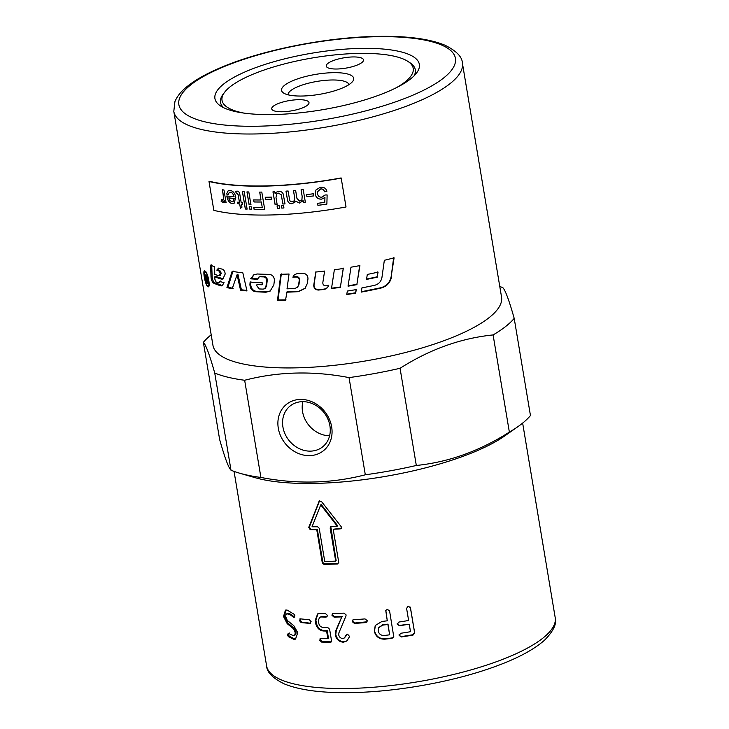 <?xml version="1.0" encoding="UTF-8"?>
<svg xmlns="http://www.w3.org/2000/svg" width="729" height="729" viewBox="0 0 729 729"><rect width="100%" height="100%" fill="white"/><g stroke="black" fill="none" stroke-linecap="round" stroke-linejoin="round"><path stroke-width="1.09" d="M244.042 113.113A96.93 26.9 170.5 0 1 224.814 92.009A96.93 26.9 170.5 0 1 357.01 53.454A96.93 26.9 170.5 0 1 407.857 61.373A96.93 26.9 170.5 0 1 396.549 87.598M407.857 61.373L409.853 62.676A98.752 27.41 170.5 0 1 414.081 75.843M332.488 72.69A36.578 10.151 170.5 0 1 352.636 81.466A36.578 10.151 170.5 0 1 302.754 96.018A36.578 10.151 170.5 0 1 283.572 93.03A36.578 10.151 170.5 0 1 293.186 80.545A36.578 10.151 170.5 0 1 332.488 72.69M348.899 84.673A30.8 8.548 -9.5 0 0 331.057 80.008A30.8 8.548 -9.5 0 0 288.146 94.834M273.366 106.17A18.899 5.249 170.5 0 1 293.869 99.973A18.899 5.249 170.5 0 1 309.005 102.616A18.899 5.249 170.5 0 1 307.374 105.295A18.899 5.249 170.5 0 1 286.862 111.491A18.899 5.249 170.5 0 1 271.726 108.849A18.899 5.249 170.5 0 1 273.366 106.17M361.876 62.539A18.899 5.249 170.5 0 1 341.372 68.736A18.899 5.249 170.5 0 1 326.237 66.093A18.899 5.249 170.5 0 1 327.868 63.414A18.899 5.249 170.5 0 1 348.38 57.217A18.899 5.249 170.5 0 1 363.507 59.86A18.899 5.249 170.5 0 1 361.876 62.539M300.275 399.428A29.652 25.387 51.9 0 1 331.659 426.848A29.652 25.387 51.9 0 1 309.679 455.625A29.652 25.387 51.9 0 1 278.296 428.205A29.652 25.387 51.9 0 1 300.275 399.428M310.563 451.133A26.107 22.353 -128.1 0 0 322.537 446.941A26.107 22.353 -128.1 0 0 327.813 418.902A26.107 22.353 -128.1 0 0 302.28 401.661A26.107 22.353 -128.1 0 0 290.306 405.853A26.107 22.353 -128.1 0 0 285.021 433.901A26.107 22.353 -128.1 0 0 310.563 451.133M499.784 286.488A163.068 45.253 170.5 0 1 502.828 287.673C505.315 290.087 509.097 300.321 514.2 318.373A163.068 45.253 170.5 0 1 505.516 326.601A163.068 45.253 170.5 0 1 493.096 334.93C460.774 338.229 429.764 349.355 400.057 368.291A163.068 45.253 170.5 0 1 349.045 377.604C312.941 370.669 278.141 371.562 244.652 380.265A163.068 45.253 170.5 0 1 214.736 373.029C209.642 354.977 205.851 344.744 203.373 342.329A163.068 45.253 170.5 0 1 211.191 334.784M501.543 297.031A146.301 40.605 170.5 0 1 488.895 317.817A146.301 40.605 170.5 0 1 330.128 365.748A146.301 40.605 170.5 0 1 212.95 345.327L173.803 111.391A146.301 40.605 -9.5 0 0 258.64 133.89A146.301 40.605 -9.5 0 0 449.747 83.881A146.301 40.605 -9.5 0 0 462.396 63.095L501.543 297.031M410.391 79.087A103.627 28.759 170.5 0 1 312.805 111.236A103.627 28.759 170.5 0 1 220.659 106.033A103.627 28.759 170.5 0 1 223.885 83.853A103.627 28.759 170.5 0 1 350.822 48.77A103.627 28.759 170.5 0 1 416.359 73.283A103.627 28.759 170.5 0 1 410.391 79.087M223.648 107.71A98.752 27.41 170.5 0 1 223.356 93.886L224.814 92.009M514.2 318.373L530.457 415.557A163.068 45.253 170.5 0 1 521.782 423.786A163.068 45.253 170.5 0 1 518.037 426.565A163.068 45.253 170.5 0 1 509.361 432.106L493.096 334.93M208.421 285.841L208.804 286.233L207.665 286.515C204.958 284.574 202.215 268.19 205.077 271.088C208.239 272.91 210.982 289.304 207.665 286.515L208.294 286.716M204.484 270.878L205.077 271.088M205.204 271.862C202.616 269.265 205.086 284 207.528 285.741C210.499 288.247 208.029 273.512 205.204 271.862L204.676 271.68L205.833 271.398M297.587 287.153L298.945 284.629L299.61 279.936C299.583 277.913 298.553 276.81 296.53 276.628L293.277 276.801L294.352 274.696M285.996 299.847L278.059 299.947L281.321 273.894M305.232 288.21L298.772 291.281L287.044 291.8L285.495 300.239A146.301 40.605 170.5 0 1 277.485 300.33L280.811 274.286A146.301 40.605 -9.5 0 0 289.039 274.013L287.016 288.83A146.301 40.605 -9.5 0 0 294.735 288.511L297.414 287.344L298.571 285.012L299.245 280.319C299.218 278.296 298.188 277.193 296.147 277.011A146.301 40.605 170.5 0 1 292.867 277.193L294.142 274.888L297.177 273.585A146.301 40.605 -9.5 0 0 302.48 273.22C306.098 273.484 307.93 275.389 307.966 278.943L307.283 283.526L305.087 288.383L298.389 291.664A146.301 40.605 170.5 0 1 286.561 292.183M278.059 299.947L277.485 300.33M222.582 285.622L214.608 282.752C213.26 281.686 212.431 279.69 212.139 276.774L211.711 264.827M219.356 282.579L220.605 281.029M223.329 278.843L215.857 276.491L214.782 276.81L214.827 279.152L216.167 282.114A146.301 40.605 -9.5 0 0 218.308 282.916L219.857 282.606M219.83 275.425L221.288 273.339L219.812 270.423L217.825 269.766L218.509 268.126M218.308 282.916L219.575 281.358A146.301 40.605 -9.5 0 0 224.049 282.688L222.09 285.868L220.796 285.85A146.301 40.605 170.5 0 1 213.515 283.062C212.157 281.986 211.328 279.991 211.027 277.084L210.617 265.137A146.301 40.605 -9.5 0 0 214.645 266.796L214.736 274.314A146.301 40.605 -9.5 0 0 218.8 275.762L220.404 275.434M217.825 269.766L216.777 270.104L218.8 268.19A146.301 40.605 -9.5 0 0 222.545 269.247C224.104 270.012 224.988 271.616 225.17 274.058L222.846 279.07L221.361 279.079A146.301 40.605 170.5 0 1 214.782 276.81M217.944 268.181L218.8 268.19M218.8 275.762L220.267 273.676L218.791 270.76A146.301 40.605 170.5 0 1 216.777 270.104M393.66 257.574L391.254 276.072C390.152 282.169 386.662 286.06 380.793 287.755L361.174 291.773M391.646 276.337C390.525 282.433 387.008 286.342 381.085 288.037A146.301 40.605 170.5 0 1 361.302 292.092L361.948 287.855A146.301 40.605 -9.5 0 0 374.597 285.321C378.697 284.201 381.139 281.576 381.95 277.43L384.338 260.299A146.301 40.605 -9.5 0 0 394.097 257.829L391.254 276.072M254.239 274.532L251.387 278.442L258.184 278.897M258.841 277.093L260.918 276.382L264.463 276.51C266.267 276.865 267.197 278.041 267.261 280.036L266.595 286.05L265.21 288.383L264.554 288.766L265.948 286.442L266.632 280.428C266.568 278.423 265.629 277.257 263.807 276.902A146.301 40.605 170.5 0 1 260.235 276.774L258.841 277.093L257.474 279.28A146.301 40.605 170.5 0 1 250.612 278.824L253.856 274.724L257.337 273.995A146.301 40.605 -9.5 0 0 269.329 274.35C272.61 274.906 274.295 276.938 274.386 280.437L273.84 284.911L270.158 291.09L266.003 292.201A146.301 40.605 170.5 0 1 255.168 291.664C251.824 290.798 250.074 288.374 249.919 284.401L250.12 282.068A146.301 40.605 -9.5 0 0 262.24 282.806L262.03 284.784A146.301 40.605 170.5 0 1 256.945 284.529L256.827 285.804L259.196 288.939A146.301 40.605 -9.5 0 0 263.096 289.121L264.554 288.766M256.945 284.529L262.713 284.392M250.894 281.686L250.694 284.018C250.858 288.001 252.589 290.415 255.915 291.272L266.659 291.81L270.45 290.898M251.387 278.442L250.612 278.824M241.408 289.768L240.543 290.142L237.071 274.76L237.946 274.386L241.408 289.768L246.876 290.461M233.052 270.951L227.922 287.226L233.134 288.374M227.922 287.226L226.938 287.572L232.141 271.316A146.301 40.605 -9.5 0 0 242.839 272.837L246.985 290.944A146.301 40.605 170.5 0 1 240.543 290.142M237.071 274.76L232.196 288.739A146.301 40.605 170.5 0 1 226.938 287.572M207.528 285.741L209.241 285.64M315.976 271.68L314.008 284.857C314.035 287.909 315.611 289.522 318.737 289.677L323.858 289.131C326.31 288.757 327.959 287.436 328.797 285.167M328.67 285.522C327.822 287.791 326.155 289.121 323.685 289.495A146.301 40.605 170.5 0 1 318.518 290.051C315.365 289.896 313.78 288.283 313.762 285.23L315.757 272.054A146.301 40.605 -9.5 0 0 324.615 271.06L322.819 282.679C322.829 284.729 323.895 285.777 326.018 285.85A146.301 40.605 -9.5 0 0 328.67 285.522L328.624 285.659M334.411 269.448L331.549 288.201L340.407 286.989L343.286 268.126M331.549 288.201L334.356 269.794A146.301 40.605 -9.5 0 0 343.295 268.463L340.37 287.344A146.301 40.605 170.5 0 1 331.44 288.566M348.034 285.823L356.9 284.319L359.743 265.265M357 284.647A146.301 40.605 170.5 0 1 348.07 286.16L350.995 267.197A146.301 40.605 -9.5 0 0 359.898 265.584L356.9 284.319M366.368 279.098L377.093 276.838L377.795 271.853M377.376 277.129A146.301 40.605 170.5 0 1 366.55 279.407L367.288 274.441A146.301 40.605 -9.5 0 0 378.087 272.136L377.093 276.838M346.758 294.224L355.624 292.766L356.153 289.249M355.624 292.766L355.706 293.094A146.301 40.605 170.5 0 1 346.767 294.562L347.305 291.062A146.301 40.605 -9.5 0 0 356.244 289.577L355.706 293.094M207.428 279.726L207.127 279.799A146.301 40.605 170.5 0 1 206.398 279.243L207.255 278.833M207.883 282.46L207.127 279.799M207.309 279.025L206.034 280.155L206.772 281.923A146.301 40.605 -9.5 0 0 207.583 282.533M206.872 279.608L207.154 277.913M206.353 275.17A146.301 40.605 -9.5 0 0 206.708 275.425L208.093 283.709A146.301 40.605 170.5 0 1 206.945 282.843L204.521 273.694A146.301 40.605 -9.5 0 0 204.904 274.022L206.571 278.551A146.301 40.605 -9.5 0 0 206.963 278.852L206.353 275.17M208.995 181.475L209.487 181.302A146.301 40.605 -9.5 0 0 341.136 177.94L341.19 178.104A146.912 40.769 170.5 0 1 208.995 181.475L213.834 210.362A146.912 40.769 -9.5 0 0 346.029 206.981L341.19 178.104M400.057 368.291L416.323 465.476C448.645 462.168 479.655 451.051 509.361 432.106M416.323 465.476A163.068 45.253 170.5 0 1 365.311 474.789L349.045 377.604M244.652 380.265L260.909 477.449C297.022 484.384 331.823 483.491 365.311 474.789M260.909 477.449A163.068 45.253 170.5 0 1 239.531 473.167A163.068 45.253 170.5 0 1 231.002 470.205L214.736 373.029M203.373 342.329L219.639 439.505C224.732 457.557 228.523 467.79 231.002 470.205M518.037 426.565L504.869 435.833A146.301 40.605 170.5 0 1 255.004 477.65L239.531 473.167M302.854 401.652A26.107 22.353 -128.1 0 0 329.608 435.751M324.742 561.421A146.301 40.605 -9.5 0 0 335.704 561.139L330.146 527.933L331.303 526.429A146.301 40.605 -9.5 0 0 337.263 526.128L320.733 504.887L312.03 526.775A146.301 40.605 -9.5 0 0 317.598 526.775L319.184 528.206L324.742 561.421M330.547 526.721L331.303 526.429M384.301 635.478A146.301 40.605 -9.5 0 0 389.632 634.822L387.901 624.48A146.301 40.605 170.5 0 1 382.57 625.136L378.588 627.824L378.169 630.931C378.971 634.057 381.021 635.57 384.301 635.478M293.14 635.588C294.662 635.633 295.309 634.531 295.099 632.28L293.587 628.835L287.199 623.669L283.508 616.479L285.458 610.118L287.044 610.027L294.097 614.274L294.926 615.868L293.896 617.499L290.133 614.702L286.862 613.763L288.593 613.353L287.663 613.709C286.196 613.627 285.595 614.72 285.85 617.016L287.326 620.497L293.76 625.619L297.742 632.681L295.491 639.123L293.751 639.278L288.374 636.681L287.436 634.895L288.301 633.291L293.14 635.588L294.89 635.15M299.391 620.552L300.476 618.857A146.301 40.605 -9.5 0 0 309.306 619.677L311.11 621.637L309.925 623.368A146.301 40.605 170.5 0 1 301.095 622.548L299.391 620.552L300.23 620.179L300.33 618.848M299.819 618.93L300.476 618.857M310.663 623.249L301.924 622.165L300.23 620.179M327.631 627.396L329.617 629.264L331.495 640.481L331.057 642.085L330.128 642.295A146.301 40.605 170.5 0 1 321.544 642.067L319.648 640.171L320.924 638.385A146.301 40.605 -9.5 0 0 327.85 638.586L326.583 631.05A146.301 40.605 170.5 0 1 323.275 630.977C319.275 630.403 316.723 627.842 315.639 623.295L315.165 620.488L317.662 613.9L320.323 613.289A146.301 40.605 -9.5 0 0 325.289 613.39L327.275 615.267L326.838 616.862L325.909 617.08A146.301 40.605 170.5 0 1 320.96 616.971L319.575 617.299L318.336 620.634L318.81 623.441C319.375 625.728 320.669 627.004 322.683 627.295A146.301 40.605 -9.5 0 0 327.631 627.396M320.095 638.54L320.924 638.385M344.343 637.957L347.533 634.157L349.601 636.508L346.922 640.946L343.468 642.213C339.103 641.866 336.37 639.433 335.24 634.895L335.787 630.612L341.773 616.916A146.301 40.605 170.5 0 1 333.991 617.08L331.959 615.267L332.378 613.654L333.372 613.399A146.301 40.605 -9.5 0 0 344.015 613.135L346.093 614.911L345.983 615.959L338.949 632.754L338.703 634.859C339.286 637.128 340.662 638.349 342.849 638.522L344.343 637.957L346.539 634.494M352.271 621.673L352.59 620.142L353.793 619.714A146.301 40.605 -9.5 0 0 365.019 618.903L367.179 620.598L366.969 621.992L365.63 622.593A146.301 40.605 170.5 0 1 354.403 623.395L352.271 621.673L352.818 619.969M319.612 500.75L318.974 501.397L321.316 501.333L341.154 526.584L341.163 528.461L340.297 528.862A146.301 40.605 170.5 0 1 333.199 529.254L338.757 562.469L337.591 563.973A146.301 40.605 170.5 0 1 323.886 564.319L322.309 562.888L316.751 529.673A146.301 40.605 170.5 0 1 310.199 529.637L308.732 527.413L319.329 500.914M410.309 607.139L414.573 632.572L412.969 634.731L401.387 636.617L399.127 635.415L400.75 633.273A146.301 40.605 -9.5 0 0 410.5 631.706L409.242 624.179A146.301 40.605 170.5 0 1 399.492 625.737L397.25 624.197L398.872 622.056A146.301 40.605 -9.5 0 0 408.623 620.488L406.591 608.341L408.213 606.154L410.454 607.676L414.673 632.9L413.051 635.068A146.301 40.605 170.5 0 1 401.369 636.955L399.127 635.415L399.091 634.74M409.242 624.179L399.51 625.391L397.25 624.197L397.214 623.523M393.806 636.171L392.175 638.258A146.301 40.605 170.5 0 1 384.921 639.169C379.262 639.287 375.745 636.681 374.36 631.323L375.216 625.518L381.96 621.454A146.301 40.605 -9.5 0 0 387.281 620.798L385.75 610.446L387.336 609.353L389.578 610.948L393.806 637.055M393.833 636.873L392.266 637.902L385.076 638.804C379.463 638.923 375.973 636.308 374.588 630.949L375.326 625.327M385.814 610.273L387.281 620.798M389.632 634.822L388.01 624.124A145.08 40.268 170.5 0 1 382.725 624.771L378.697 627.633M399.164 635.068L399.118 634.567M397.287 623.851L397.241 623.35M319.475 501.005L309.351 527.031L310.809 529.245L317.315 529.281L322.874 562.496L324.432 563.936L338.028 563.59M317.315 529.281L316.751 529.673M333.199 529.254L341.327 528.252M337.263 526.128L337.655 525.746L321.225 504.495L320.733 504.887M335.704 561.139L336.16 560.756L330.793 526.557M367.088 621.791L354.786 623.013L352.663 621.29M347.141 640.755L343.97 641.821C339.641 641.484 336.916 639.041 335.796 634.503L336.324 630.221L335.787 630.612M336.324 630.221L341.773 616.916M342.247 616.524L334.529 616.688L332.515 614.875L332.697 613.499M331.312 641.848L322.218 641.684L320.341 639.78L320.505 638.404M326.583 631.05L327.212 630.667L328.469 638.194L327.85 638.586M327.212 630.667L323.931 630.585C319.958 630.011 317.425 627.45 316.34 622.912L315.876 620.097L318.008 613.718M327.093 616.625L321.607 616.588L319.575 617.299M294.051 635.223C295.555 635.269 296.202 634.166 295.983 631.915L294.48 628.471L288.146 623.313L284.474 616.123L285.959 609.991M294.78 617.126L293.131 617.071M294.015 616.707L291.044 614.337L290.133 614.702M291.044 614.337L288.593 613.353M295.919 638.905L294.671 638.914L289.331 636.326L288.392 634.54L289.249 632.936M294.48 628.471L293.587 628.835M288.146 623.313L287.199 623.669M232.013 201.833L233.043 201.678L234.182 198.488A146.912 40.769 170.5 0 1 228.778 197.923L229.79 200.384L232.013 201.833M230.318 192.192L229.343 192.328L228.223 194.506L226.528 194.023L228.213 190.679L230.027 190.451C233.034 190.861 234.957 193.158 235.804 197.34L234.082 203.318L232.314 203.573C229.571 203.163 227.767 200.821 226.901 196.538L226.819 195.973A146.912 40.769 -9.5 0 0 233.991 196.748C233.28 193.932 232.059 192.41 230.318 192.192L229.425 192.292M236.925 193.13L236.187 193.167L235.631 191.253L236.898 191.171C238.583 190.971 239.604 192.31 239.959 195.181L241.171 202.425A146.912 40.769 -9.5 0 0 242.475 202.507L242.748 204.156A146.912 40.769 170.5 0 1 241.445 204.074L241.964 207.173L240.433 208.339L239.695 203.956A146.912 40.769 170.5 0 1 237.973 203.819L237.7 202.17A146.912 40.769 -9.5 0 0 239.422 202.307L238.192 194.944L236.998 193.094L236.269 193.13L235.704 191.217M242.42 191.691A146.912 40.769 -9.5 0 0 244.215 191.782L247.122 209.114A146.912 40.769 170.5 0 1 245.318 209.023L242.42 191.691M249.446 206.781A146.912 40.769 -9.5 0 0 251.286 206.845L251.696 209.287A146.912 40.769 170.5 0 1 249.847 209.223L249.446 206.781M246.949 191.9A146.912 40.769 -9.5 0 0 248.799 191.964L250.904 204.521A146.912 40.769 170.5 0 1 249.054 204.457L246.949 191.9M259.679 192.11A146.912 40.769 -9.5 0 0 261.802 192.092L264.709 209.423A146.912 40.769 170.5 0 1 254.093 209.351L253.747 207.309A146.912 40.769 -9.5 0 0 262.24 207.391L261.337 202.024A146.912 40.769 170.5 0 1 253.974 201.969L253.637 199.919A146.912 40.769 -9.5 0 0 261 199.983L259.679 192.11M265.228 197.267A146.912 40.769 -9.5 0 0 271.434 197.122L271.789 199.263A146.912 40.769 170.5 0 1 265.584 199.409L265.228 197.267M281.348 205.678A146.912 40.769 -9.5 0 0 283.535 205.56L283.936 207.975A146.912 40.769 170.5 0 1 281.758 208.093L281.348 205.678M277.047 205.879A146.912 40.769 -9.5 0 0 279.207 205.788L279.608 208.202A146.912 40.769 170.5 0 1 277.448 208.303L277.047 205.879M272.965 191.836A146.912 40.769 -9.5 0 0 274.797 191.763L275.106 193.604L276.091 192.274L278.633 191.299C281.066 191.326 282.606 192.274 283.244 194.142L285.012 203.901A146.912 40.769 170.5 0 1 282.907 204.02L281.239 194.825L278.524 193.158L276.628 193.914L275.999 197.586L277.12 204.311A146.912 40.769 170.5 0 1 275.061 204.393L272.965 191.836M305.36 202.161L303.41 202.361L303.118 200.593L299.546 203.054L295.573 201.168L292.019 203.692C289.477 203.91 287.946 202.598 287.426 199.746L285.987 191.135A146.912 40.769 -9.5 0 0 288.11 190.989L289.431 198.899C289.741 201.049 290.661 202.015 292.192 201.805L294.27 200.748L294.68 197.851L293.459 190.561A146.912 40.769 -9.5 0 0 295.619 190.378L296.976 198.525L299.728 201.158L301.897 199.892L302.152 196.374L301.059 189.859A146.912 40.769 -9.5 0 0 303.237 189.631L305.342 202.197A146.912 40.769 170.5 0 1 303.392 202.398L302.881 201.031M306.526 194.579A146.912 40.769 -9.5 0 0 313.297 193.786L313.652 195.928A146.912 40.769 170.5 0 1 306.891 196.721L306.526 194.579M320.304 187.244C323.758 186.906 325.963 188.237 326.92 191.235L324.624 191.773C323.822 189.649 322.482 188.729 320.614 188.993L317.543 191.718L317.507 193.75C318.054 196.265 319.557 197.395 322.008 197.158L325.016 194.998L327.13 194.953L326.874 204.12A146.912 40.769 170.5 0 1 317.917 205.35L317.58 203.318A146.912 40.769 -9.5 0 0 324.76 202.343L324.961 197.55L321.726 199.117C318.254 199.363 316.067 197.741 315.192 194.251L315.93 189.987L320.304 187.244M222.509 200.156L223.685 198.789L222.427 189.768A146.912 40.769 -9.5 0 0 223.958 189.987L226.063 202.553A146.912 40.769 170.5 0 1 224.678 202.352L224.359 200.448L222.792 202.334L221.16 201.414L221.343 199.518L223.047 200.092M223.375 202.279L221.16 201.414M228.314 194.461L226.528 194.023M226.619 193.987L228.259 190.661M234.118 203.3L232.396 203.537C229.653 203.127 227.849 200.785 226.992 196.502L226.901 195.937M230.4 192.155C232.132 192.374 233.353 193.896 234.064 196.712L233.991 196.748M233.043 201.678L234.264 198.452A146.793 40.742 170.5 0 1 228.86 197.887L228.778 197.923M242.821 204.12L241.445 204.074M240.506 208.303L239.695 203.956M239.777 203.92L237.973 203.819M238.055 203.783L237.772 202.133M236.998 193.094L238.265 194.907L239.422 202.307M247.186 209.077L245.318 209.023M245.391 208.986L242.484 191.654M251.769 209.25L249.847 209.223M249.919 209.187L249.509 206.744M250.967 204.484L249.054 204.457M249.118 204.421L247.022 191.855M264.764 209.387L254.093 209.351M254.157 209.314L253.81 207.264M261.337 202.024L262.24 207.391M261.401 201.988L253.974 201.969M254.038 201.924L253.701 199.883M259.743 192.073L261 199.983M271.835 199.217L265.584 199.409M265.638 199.372L265.274 197.231M283.982 207.938L281.758 208.093M281.795 208.057L281.394 205.642M279.654 208.166L277.448 208.303M277.494 208.257L277.093 205.842M276.109 192.256L275.106 193.604M285.048 203.856L282.907 204.02M282.952 203.983L281.276 194.789L278.569 193.121L276.646 193.896M277.166 204.275L275.061 204.393M275.106 204.357L273.011 191.791M303.118 200.593L299.573 203.017L295.573 201.168M295.017 202.079L292.056 203.655C289.513 203.874 287.982 202.553 287.454 199.71L286.014 191.098M294.297 200.712L294.707 197.814L293.486 190.524M301.924 199.855L302.171 196.329L301.077 189.822M313.67 195.891L306.891 196.721M306.909 196.684L306.544 194.543M326.92 191.208L324.624 191.773M324.633 191.736C323.822 189.613 322.482 188.693 320.614 188.957L317.543 191.718M326.874 204.084L317.917 205.35M317.926 205.314L317.589 203.282M324.961 197.55L324.76 202.343M324.961 197.513L321.735 199.081C318.263 199.327 316.085 197.705 315.201 194.215L315.347 191.308M226.145 202.516L224.678 202.352M224.769 202.316L224.359 200.448M223.411 202.261L222.883 202.298M221.252 201.377L221.434 199.482M222.6 200.12L223.776 198.753L222.509 189.731M555.197 617.609A146.301 40.605 170.5 0 1 542.549 638.394A146.301 40.605 170.5 0 1 351.442 688.404A146.301 40.605 170.5 0 1 266.604 665.905C266.796 672.147 272.619 678.116 284.055 683.802C300.138 690.399 323.476 693.306 354.075 692.55C396.485 691.575 448.226 682.535 487.4 669.249C513.462 660.483 532.48 650.824 544.472 640.253C553.457 631.177 557.029 623.632 555.197 617.609L522.647 423.093M260.153 126.163A140.205 38.91 170.5 0 1 190.971 84.692A140.205 38.91 170.5 0 1 374.114 36.769A140.205 38.91 170.5 0 1 443.296 78.249A140.205 38.91 170.5 0 1 260.153 126.163M212.139 276.774L211.027 277.084M214.608 282.752L213.515 283.062M221.826 285.513L220.796 285.85M222.381 278.733L221.361 279.079M219.812 270.423L218.791 270.76M221.288 273.339L220.267 273.676M221.288 273.457L220.267 273.794M260.918 276.382L260.235 276.774M264.463 276.51L263.807 276.902M267.261 280.036L266.632 280.428M266.595 286.05L265.948 286.442M250.694 284.018L249.919 284.401M255.915 291.272L255.168 291.664M266.659 291.81L266.003 292.201M207.911 282.615L206.945 282.843M324.432 563.936L323.886 564.319M322.874 562.496L322.309 562.888M310.809 529.245L310.199 529.637M309.351 527.031L308.732 527.413M330.601 527.541L330.146 527.933M335.796 634.503L335.24 634.895M343.97 641.821L343.468 642.213M334.529 616.688L333.991 617.08M332.515 614.875L331.959 615.267M330.738 641.912L330.128 642.295M322.218 641.684L321.544 642.067M320.341 639.78L319.648 640.171M323.931 630.585L323.275 630.977M316.34 622.912L315.639 623.295M315.876 620.097L315.165 620.488M326.519 616.688L325.909 617.08M321.607 616.588L320.96 616.971M301.924 622.165L301.095 622.548M284.474 616.123L283.508 616.479M294.671 638.914L293.751 639.278M289.331 636.326L288.374 636.681M288.392 634.54L287.436 634.895M295.983 631.915L295.099 632.28M462.396 63.095C462.204 56.853 456.381 50.884 444.945 45.198C428.862 38.601 405.524 35.694 374.925 36.45C324.742 37.534 261.793 50.155 221.488 67.287C205.323 74.03 193.021 81.174 184.574 88.701C179.99 92.765 176.764 97.094 174.905 101.705L173.803 111.391M234.045 471.39L266.604 665.905"/></g></svg>
